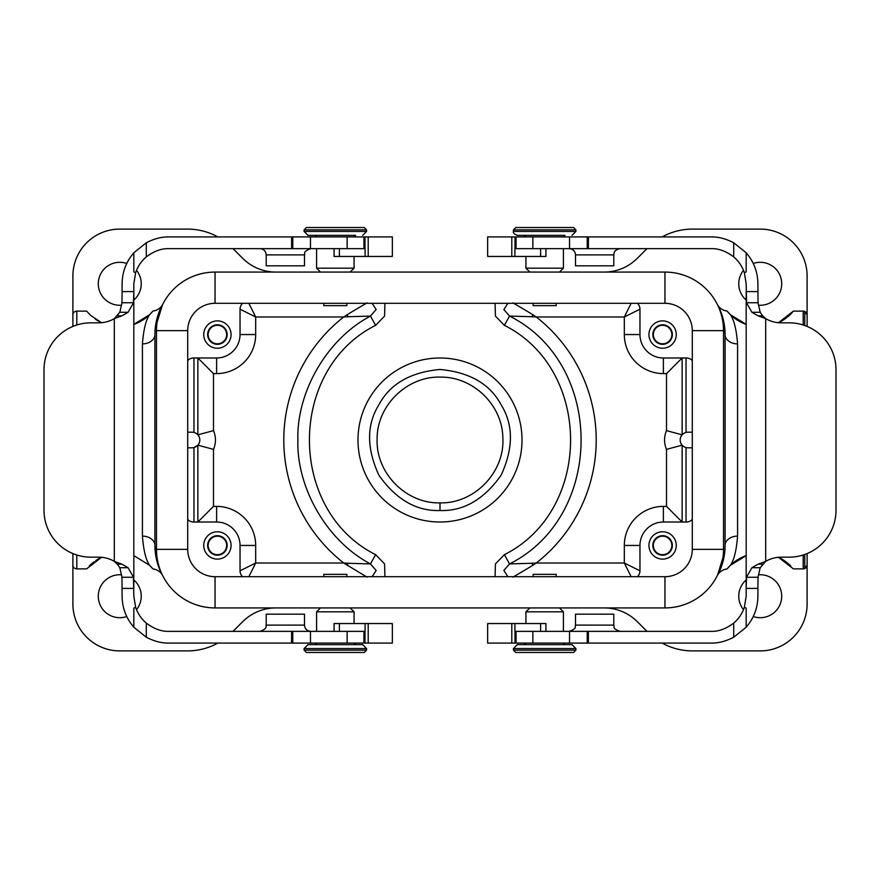 <?xml version="1.0" encoding="UTF-8"?>
<svg xmlns="http://www.w3.org/2000/svg" width="880" height="880" viewBox="0 0 880 880"><rect width="100%" height="100%" fill="white"/><g stroke="black" fill="none" stroke-linecap="round" stroke-linejoin="round"><path stroke-width="1.32" d="M162.272 305.107L162.47 304.755A12.496 12.496 0 0 0 162.547 304.612L155.221 328.306A62.48 62.48 0 0 1 162.833 304.106M162.833 575.894A62.48 62.48 0 0 1 155.221 551.694L156.519 551.694M717.167 304.106A62.48 62.48 0 0 1 724.779 328.306A62.48 62.48 -90.3 0 1 725.087 334.554A12.496 9.317 180 0 0 737.583 343.882C736.428 329.516 734.041 319.792 730.411 314.71L746.174 324.379A42.955 42.955 0 0 1 727.991 312.169M724.933 549.868L725.087 545.446A62.48 62.48 -90 0 1 724.779 551.694L723.481 551.694M746.174 555.643L730.411 565.29C734.041 560.208 736.428 550.484 737.583 536.118A12.496 9.317 180 0 0 725.087 545.446L725.087 334.554L724.361 325.072M717.167 575.894A62.48 62.48 0 0 0 724.779 551.694L717.519 575.256A12.496 12.496 0 0 1 717.728 574.893M215.05 272.074L664.95 272.074A58.575 58.575 0 0 1 723.525 330.649L723.525 549.351A58.575 58.575 0 0 1 664.95 607.926L215.05 607.926A58.575 58.575 0 0 1 156.475 549.351A58.575 58.575 0 0 0 215.05 607.926L215.05 576.686A27.335 27.335 0 0 1 187.715 549.351L156.475 549.351L156.475 330.649A58.575 58.575 0 0 1 215.05 272.074L215.05 303.314L664.95 303.314L664.95 272.074M226.655 545.446A9.262 9.262 0 0 0 212.773 537.427A9.262 9.262 0 0 0 212.773 553.465A9.262 9.262 0 0 0 226.655 545.446M226.655 334.554A9.262 9.262 0 0 0 212.773 326.535A9.262 9.262 0 0 0 212.773 342.573A9.262 9.262 0 0 0 226.655 334.554M671.858 545.446A9.262 9.262 0 0 0 657.976 537.427A9.262 9.262 0 0 0 657.976 553.465A9.262 9.262 0 0 0 671.858 545.446M671.858 334.554A9.262 9.262 0 0 0 657.976 326.535A9.262 9.262 0 0 0 657.976 342.573A9.262 9.262 0 0 0 671.858 334.554M662.145 643.082A62.48 62.48 0 0 0 692.395 650.892L760.232 650.892A46.86 46.86 0 0 0 807.103 604.021L807.103 553.575M807.103 326.425L807.103 315.029L804.76 311.454L804.76 325.523M662.145 236.918A62.48 62.48 0 0 1 692.395 229.108L760.232 229.108A46.86 46.86 0 0 1 807.103 275.979L807.103 315.029A3.905 3.905 0 0 0 803.198 311.124L793.375 311.124L803.198 311.124L803.198 324.995M793.188 568.656A42.955 42.955 0 0 1 793.375 568.876L803.198 568.876A3.905 3.905 0 0 0 804.76 568.546L807.103 564.971A3.905 3.905 0 0 1 804.76 568.546L804.76 554.477M440 510.532C416.46 511.302 396.099 499.543 378.917 475.266C366.487 448.239 366.487 424.732 378.917 404.734C390.016 383.966 410.377 372.207 440 369.468C469.623 372.207 489.984 383.966 501.083 404.734C513.513 424.732 513.513 448.239 501.083 475.266C483.901 499.543 463.54 511.302 440 510.532L440 502.876C406.021 503.778 375.672 472.923 377.124 438.955C376.827 405.361 407.429 375.738 440.99 377.124C473.44 376.871 502.469 405.35 502.843 437.8C504.966 472.153 474.408 503.811 440 502.876M652.839 545.446A9.768 9.768 0 0 1 667.48 536.987A9.768 9.768 0 0 1 667.48 553.894A9.768 9.768 0 0 1 652.839 545.446M662.607 559.108A13.673 13.673 0 0 1 650.771 538.604A13.673 13.673 0 0 1 674.443 538.604A13.673 13.673 0 0 1 662.607 559.108M652.839 334.554A9.768 9.768 0 0 1 667.48 326.106A9.768 9.768 0 0 1 667.48 343.013A9.768 9.768 0 0 1 652.839 334.554M662.607 320.892A13.673 13.673 0 0 0 650.771 341.396A13.673 13.673 0 0 0 674.443 341.396A13.673 13.673 0 0 0 662.607 320.892M207.636 545.446A9.768 9.768 0 0 1 222.277 536.987A9.768 9.768 0 0 1 222.277 553.894A9.768 9.768 0 0 1 207.636 545.446M217.393 559.108A13.673 13.673 0 0 0 229.229 538.604A13.673 13.673 0 0 0 205.557 538.604A13.673 13.673 0 0 0 217.393 559.108M367.015 577.137L343.728 563.013L255.673 563.013L255.673 545.446A39.05 39.05 0 0 0 216.612 506.396L213.488 506.396L197.868 522.016L197.868 445.17L193.963 447.568L193.963 522.016M187.715 519.365A7.81 7.81 0 0 0 193.578 522.016L216.612 522.016A23.43 23.43 0 0 1 240.042 545.446L240.042 570.823A7.81 7.81 0 0 0 242.693 576.686M207.636 334.554A9.768 9.768 0 0 1 222.277 326.106A9.768 9.768 0 0 1 222.277 343.013A9.768 9.768 0 0 1 207.636 334.554M217.393 320.892A13.673 13.673 0 0 1 229.229 341.396A13.673 13.673 0 0 1 205.557 341.396A13.673 13.673 0 0 1 217.393 320.892M758.34 305.184A21.483 21.483 0 0 0 781.693 284.735A21.483 21.483 0 0 0 753.258 263.472M743.501 270.325A21.483 21.483 0 0 0 746.174 300.025M793.375 568.876L778.448 557.293M778.459 322.707L793.375 311.124A42.955 42.955 0 0 1 778.426 322.707M753.258 616.528A21.483 21.483 0 0 0 781.693 595.265A21.483 21.483 0 0 0 758.34 574.816M746.174 579.975A21.483 21.483 0 0 0 743.501 609.675M692.285 360.635A7.81 7.81 0 0 0 686.422 357.984L663.388 357.984A23.43 23.43 0 0 1 639.958 334.554L639.958 309.177A7.81 7.81 0 0 0 637.307 303.314M639.958 309.177L624.327 316.987L631.158 303.314M666.512 430.639L682.132 434.83L682.132 357.984L666.512 373.604L663.388 373.604A39.05 39.05 0 0 1 624.327 334.554L624.327 316.987L536.272 316.987A156.211 156.211 0 0 1 536.272 563.013L532.059 563.255L532.763 565.389L536.272 563.013L624.327 563.013L624.327 545.446A39.05 39.05 0 0 1 663.388 506.396L666.512 506.396L666.512 449.361A23.43 23.43 0 0 1 666.512 430.639L666.512 373.604M666.512 506.396L682.132 522.016L682.132 445.17L666.512 449.361M692.285 519.365A7.81 7.81 0 0 1 686.422 522.016L663.388 522.016A23.43 23.43 0 0 0 639.958 545.446L639.958 570.823A7.81 7.81 0 0 1 637.307 576.686M646.987 631.356L637.274 621.654A46.86 46.86 0 0 0 604.142 607.926M778.426 557.293A42.955 42.955 0 0 1 790.812 566.038M717.706 574.926L717.453 575.388A12.496 12.496 0 0 1 727.034 568.953A42.955 42.955 0 0 1 746.174 555.621M727.276 311.333A42.955 42.955 0 0 1 727.034 311.047C722.755 310.42 719.554 308.286 717.453 304.612L718.201 306.042M646.987 248.644L637.274 258.346A46.86 46.86 0 0 1 604.142 272.074M717.453 304.612A12.496 12.496 0 0 0 717.53 304.777L717.53 304.755A12.496 12.496 0 0 0 727.034 311.047L730.411 314.71M121.66 305.184A21.483 21.483 0 0 1 98.307 284.735A21.483 21.483 0 0 1 126.742 263.472M136.499 270.325A21.483 21.483 0 0 1 133.826 300.025M126.742 616.528A21.483 21.483 0 0 1 98.307 595.265A21.483 21.483 0 0 1 121.66 574.816M133.826 579.975A21.483 21.483 0 0 1 136.499 609.675M101.552 557.293L86.625 568.876L76.802 568.876A3.905 3.905 0 0 1 72.897 564.971L72.897 604.021A46.86 46.86 0 0 0 119.768 650.892L187.605 650.892A62.48 62.48 0 0 0 217.855 643.082M233.013 631.356L242.726 621.654A46.86 46.86 0 0 1 275.858 607.926M162.47 575.234L162.547 575.388A12.496 12.496 0 0 0 162.459 575.223L162.47 575.234A12.496 12.496 0 0 0 152.966 568.953A42.955 42.955 0 0 0 149.589 565.29L152.966 568.953M101.574 557.293A42.955 42.955 0 0 0 95.722 560.615M94.226 561.671A42.955 42.955 0 0 0 89.276 565.95M101.552 322.707L90.783 315.491L86.625 311.124L76.802 311.124A3.905 3.905 0 0 0 72.897 315.029L72.897 275.979A46.86 46.86 0 0 1 119.768 229.108L187.605 229.108A62.48 62.48 0 0 1 217.855 236.918M72.897 564.971L72.897 553.575M72.897 326.425L72.897 315.029M152.966 311.047L149.589 314.71L133.826 324.39A42.955 42.955 0 0 0 152.966 311.047A12.496 12.496 0 0 0 162.47 304.777L162.305 305.063M95.37 319.143A42.955 42.955 0 0 0 101.574 322.707M149.589 314.71C145.959 319.792 143.572 329.516 142.417 343.882L142.417 536.118C143.572 550.484 145.959 560.208 149.589 565.29L133.826 555.643M155.067 330.132L154.913 334.554A12.496 9.317 -0 0 1 142.417 343.882M155.639 554.928L154.913 545.446L154.913 334.554A62.48 62.48 90 0 1 155.221 328.306L156.519 328.306M155.221 551.694A62.48 62.48 -90 0 1 154.913 545.446A12.496 9.317 0 0 0 142.417 536.118M162.305 574.937L161.799 573.958M160.369 570.966L159.434 568.788M158.796 567.138L156.827 560.78M76.802 311.124L86.625 311.124L76.802 311.124L76.802 324.995M275.858 272.074A46.86 46.86 0 0 1 242.726 258.346L233.013 248.644M730.411 565.29L727.034 568.953M719.631 309.034L720.566 311.212M721.204 312.862L723.184 319.22M187.715 447.81L192.016 447.81A7.81 7.81 0 0 0 199.826 440A7.81 7.81 0 0 0 192.016 432.19L187.715 432.19M187.715 360.635A7.81 7.81 0 0 1 193.578 357.984L216.612 357.984A23.43 23.43 0 0 0 240.042 334.554L240.042 309.177A7.81 7.81 0 0 1 242.693 303.314M372.075 576.686L376.167 570.526L370.458 563.915C325.292 540.089 296.373 485.76 297.902 440C296.373 394.24 325.292 339.911 370.458 316.074L376.156 309.463L372.086 303.314M347.237 565.389L347.941 563.255L370.458 563.926L375.639 554.686L384.582 563.926L384.923 576.686M213.488 506.396L213.488 449.361A23.43 23.43 0 0 0 213.488 430.639L213.488 373.604L216.612 373.604A39.05 39.05 0 0 0 255.673 334.554L255.673 316.987L343.728 316.987L347.237 314.611L347.941 316.745L343.728 316.987A156.211 156.211 0 0 0 343.728 563.013L347.941 563.255M347.237 314.611L367.004 302.863M384.923 303.314L384.593 316.074L375.639 325.314L370.458 316.074L347.941 316.745M213.488 373.604L197.868 357.984L197.868 434.83L213.488 430.639M248.831 303.314L255.673 316.987L240.042 309.177M240.042 570.823L255.673 563.013L248.842 576.686M213.488 449.361L197.868 445.17M692.285 447.81L687.984 447.81A7.81 7.81 0 0 1 680.174 440A7.81 7.81 0 0 1 687.984 432.19L692.285 432.19M631.147 576.686L624.327 563.013L639.958 570.823M507.892 576.686L503.877 570.46L509.531 563.926L532.059 563.255M532.763 565.389L512.985 577.137M495.077 576.686L495.418 563.915L504.383 554.675L509.531 563.926C604.934 516.12 604.945 363.88 509.542 316.074L504.361 325.314L495.407 316.074L495.077 303.314M512.996 302.863L532.763 314.611L532.059 316.745L509.542 316.074L503.899 309.551L507.859 303.314M532.059 316.745L536.272 316.987L532.763 314.611M323.818 303.314L323.818 305.657L346.863 305.657L346.863 303.314M346.863 576.686L346.863 574.343L323.818 574.343L323.818 576.686M365.002 236.918L365.002 248.644L363.957 248.644L363.957 236.918L368.203 236.918L168.971 236.918C161.733 236.753 154.176 238.7 146.289 242.77L133.826 252.791C126.159 261.701 122.254 272.03 122.111 283.789L122.111 291.599L133.826 291.599L133.463 302.742L121.957 302.742L119.823 312.268L114.301 318.659A31.24 31.24 0 0 1 98.67 322.839L90.86 322.839A46.86 46.86 0 0 0 44 369.699L44 510.301A46.86 46.86 0 0 0 90.86 557.161L98.67 557.161A31.24 31.24 0 0 1 114.301 561.341L121.924 564.201L117.348 564.201L119.823 567.732L121.957 577.258L122.111 596.211C122.254 607.97 126.159 618.299 133.826 627.209L146.289 637.23C154.176 641.3 161.733 643.247 168.971 643.082L392.359 643.082L392.359 623.546L365.101 623.546L365.101 631.356L339.405 631.356L339.405 623.546L334.07 623.546L334.07 631.356M366.575 650.111L304.095 650.111L306.438 652.454L364.232 652.454L366.575 650.111L366.575 648.549L304.095 648.549L308 644.644L355.641 644.644L354.079 643.082L321.398 643.082M266.222 265.826L304.491 265.826L304.491 254.892L266.222 254.892L266.222 265.826M292.193 236.918L292.193 248.644L168.971 248.644C161.425 248.38 153.868 251.152 146.289 256.938C141.405 261.052 137.863 266.277 135.652 272.602L133.826 283.789L133.826 588.401L122.111 588.401M135.652 272.602L133.826 271.986L133.826 252.791M119.823 312.268L128.106 312.268L121.924 315.799L114.301 318.659L114.301 561.341L117.348 564.201M133.463 302.742L128.106 312.268M117.348 315.799L121.924 315.799M119.823 567.732L128.106 567.732L133.463 577.258L133.826 596.211L135.652 607.398C137.841 613.701 141.394 618.926 146.289 623.062C153.868 628.848 161.425 631.62 168.971 631.356L291.621 631.356L291.555 643.082M121.924 564.201L128.106 567.732M121.957 577.258L133.463 577.258M122.111 291.599L121.957 302.742M310.739 631.356C306.944 630.993 304.865 628.903 304.491 625.108L304.491 614.174L266.222 614.174L266.222 625.108L304.491 625.108M291.61 631.356L365.101 631.356M363.946 643.082L363.946 631.356M365.002 643.082L365.002 631.356M339.405 623.546L365.101 623.546M368.203 643.082L368.203 623.546M133.826 627.209L133.826 608.014L135.652 607.398M334.07 248.644L334.07 256.454L365.101 256.454L365.101 248.644L292.193 248.644M368.203 256.454L392.359 256.454L392.359 236.918L368.203 236.918L368.203 256.454L365.101 256.454M339.405 256.454L339.405 248.644M355.641 644.644L335.335 644.644L362.67 644.644L366.575 648.549M306.438 227.546L364.232 227.546L366.575 229.889L304.095 229.889L306.438 227.546M350.284 235.356L308 235.356L304.095 231.451L366.575 231.451L366.575 229.889M316.591 236.918L315.029 235.356L355.641 235.356L354.079 236.918M533.137 303.314L533.137 305.657L556.182 305.657L556.182 303.314M556.182 576.686L556.182 574.343L533.137 574.343L533.137 576.686M514.998 643.082L514.998 631.356L516.043 631.356L516.043 643.082L511.797 643.082L711.029 643.082C718.267 643.247 725.824 641.3 733.711 637.23L746.174 627.209C753.841 618.299 757.746 607.97 757.889 596.211L757.889 588.401L746.174 588.401L746.537 577.258L758.043 577.258L760.177 567.732L765.699 561.341A31.24 31.24 0 0 1 781.33 557.161L789.14 557.161A46.86 46.86 0 0 0 836 510.301L836 369.699A46.86 46.86 0 0 0 789.14 322.839L781.33 322.839A31.24 31.24 0 0 1 765.699 318.659L758.076 315.799L762.652 315.799L760.177 312.268L758.043 302.742L757.889 283.789C757.746 272.03 753.841 261.701 746.174 252.791L733.711 242.77C725.824 238.7 718.267 236.753 711.029 236.918L487.641 236.918L487.641 256.454L514.899 256.454L514.899 248.644L540.595 248.644L540.595 256.454L545.93 256.454L545.93 248.644M613.778 614.174L575.509 614.174L575.509 625.108L613.778 625.108L613.778 614.174M587.807 643.082L587.807 631.356L711.029 631.356C718.575 631.62 726.132 628.848 733.711 623.062C738.595 618.948 742.137 613.723 744.348 607.398L746.174 596.211L746.174 291.599L757.889 291.599M744.348 607.398L746.174 608.014L746.174 627.209M760.177 567.732L751.894 567.732L758.076 564.201L765.699 561.341L765.699 318.659L762.652 315.799M746.537 577.258L751.894 567.732M762.652 564.201L758.076 564.201M760.177 312.268L751.894 312.268L746.537 302.742L746.174 283.789L744.348 272.602C742.159 266.299 738.606 261.074 733.711 256.938C726.132 251.152 718.575 248.38 711.029 248.644L588.379 248.644L588.445 236.918M758.076 315.799L751.894 312.268M758.043 302.742L746.537 302.742M757.889 588.401L758.043 577.258M569.261 248.644C573.056 249.007 575.135 251.097 575.509 254.892L575.509 265.826L613.778 265.826L613.778 254.892L575.509 254.892M588.39 248.644L514.899 248.644M516.054 236.918L516.054 248.644M514.998 236.918L514.998 248.644M540.595 256.454L514.899 256.454M511.797 236.918L511.797 256.454M746.174 252.791L746.174 271.986L744.348 272.602M545.93 631.356L545.93 623.546L514.899 623.546L514.899 631.356L587.807 631.356M511.797 623.546L487.641 623.546L487.641 643.082L511.797 643.082L511.797 623.546L514.899 623.546M540.595 623.546L540.595 631.356M544.665 652.454L515.768 652.454L513.425 650.111L575.905 650.111L573.562 652.454L544.665 652.454M513.425 648.549L517.33 644.644L572 644.644L575.905 648.549L513.425 648.549L513.425 650.111M563.409 643.082L564.971 644.644L524.359 644.644L525.921 643.082M515.768 227.546L573.562 227.546L575.905 229.889L513.425 229.889L515.768 227.546M559.614 235.356L517.33 235.356C514.14 234.091 512.842 232.793 513.425 231.451L575.905 231.451L575.905 229.889M525.921 236.918L524.359 235.356L564.971 235.356L563.409 236.918M187.715 549.351L187.715 330.649A27.335 27.335 0 0 1 215.05 303.314M664.95 303.314A27.335 27.335 0 0 1 692.285 330.649L692.285 549.351A27.335 27.335 0 0 1 664.95 576.686L215.05 576.686M724.779 328.306L723.481 328.306M803.198 555.005L803.198 568.876M440 522.016A82.016 82.016 0 0 1 368.973 398.992A82.016 82.016 0 0 1 511.027 398.992A82.016 82.016 0 0 1 440 522.016M737.583 536.118L737.583 343.882M639.958 334.554L624.327 334.554M663.388 357.984L663.388 373.604M639.958 545.446L624.327 545.446M663.388 522.016L663.388 506.396M76.802 568.876L76.802 555.005M193.963 357.984L193.963 432.432M216.612 373.604L216.612 357.984M255.673 334.554L240.042 334.554M375.639 325.314C287.353 369.556 287.353 510.444 375.639 554.686M255.673 545.446L240.042 545.446M216.612 506.396L216.612 522.016M686.037 432.432L686.037 357.984M686.037 522.016L686.037 447.568M504.361 554.686C592.647 510.444 592.647 369.556 504.361 325.314M316.591 248.644L316.591 268.169L354.079 268.169L354.079 256.454M310.475 643.082L310.475 631.356M292.776 643.082L292.776 631.356M347.149 643.082L347.149 631.356M146.289 637.23L146.289 623.062M291.621 236.918L291.621 248.644M292.776 236.918L292.776 248.644M310.475 236.918L310.475 248.644M347.149 248.644L347.149 236.918M146.289 256.938L146.289 242.77M350.174 607.926L354.079 611.831L316.591 611.831L320.496 607.926M525.921 256.454L525.921 268.169L563.409 268.169L563.409 248.644M563.409 631.356L563.409 611.831L525.921 611.831L525.921 623.546M569.525 236.918L569.525 248.644M587.224 236.918L587.224 248.644M532.851 236.918L532.851 248.644M733.711 242.77L733.711 256.938M588.379 643.082L588.379 631.356M587.224 643.082L587.224 631.356M569.525 643.082L569.525 631.356M532.851 631.356L532.851 643.082M733.711 623.062L733.711 637.23M187.715 330.649L156.475 330.649M692.285 549.351L723.525 549.351A58.575 58.575 0 0 1 664.95 607.926L664.95 576.686M692.285 330.649L723.525 330.649M316.591 268.169L320.496 272.074M354.079 268.169L350.174 272.074M304.491 254.892C305.734 253.418 301.686 252.186 310.739 248.644M266.222 254.892C265.848 251.097 263.769 249.007 259.974 248.644M266.222 625.108C265.408 626.109 268.389 628.364 259.974 631.356M316.591 611.831L316.591 631.356M354.079 611.831L354.079 623.546M304.095 648.549L304.095 650.111M316.591 643.082L315.029 644.644M304.095 231.451L304.095 229.889M366.575 231.451L362.67 235.356M525.921 268.169L529.826 272.074M563.409 268.169L559.504 272.074M525.921 611.831L529.826 607.926M563.409 611.831L559.504 607.926M575.509 625.108C574.376 626.648 577.995 628.133 569.261 631.356M613.778 625.108C614.966 626.857 611.402 628.287 620.026 631.356M613.778 254.892L614.185 252.681C614.317 253.077 613.778 250.063 620.026 248.644M575.905 648.549L575.905 650.111M513.425 231.451L513.425 229.889M575.905 231.451L572 235.356"/></g></svg>
